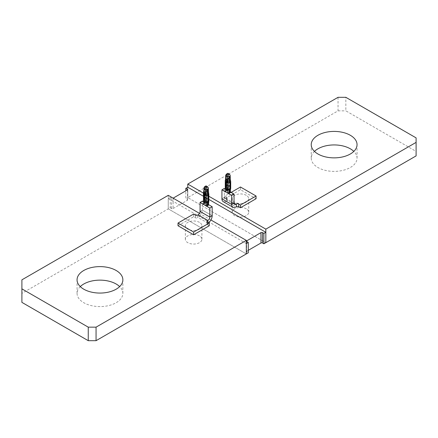 <?xml version="1.0" encoding="UTF-8"?>
<svg xmlns="http://www.w3.org/2000/svg" width="438" height="438" viewBox="0 0 438 438"><rect width="100%" height="100%" fill="white"/><g stroke="black" fill="none" stroke-linecap="round" stroke-linejoin="round"><path stroke-width="0.33" stroke-dasharray="2.19 1.64" d="M338.043 97.318L338.043 110.841L187.776 197.593L265.833 242.663L187.776 197.593L187.776 187.229L187.776 197.593L185.827 198.721L185.827 190.831M168.263 195.337L168.263 208.86L170.212 207.732L170.212 197.368L168.263 198.496L168.263 208.86L246.32 253.925L168.263 208.86L21.9 293.361L21.9 279.838M168.263 198.496L246.32 243.561M209.14 199.564L203.002 196.016M170.212 207.732L171.581 208.521A1.106 0.635 0 0 0 173.141 208.521L173.141 198.157A1.106 0.635 0 0 1 171.581 198.157L170.212 197.368M173.141 208.521L187.19 200.412A1.106 0.635 0 0 0 187.513 199.958A1.106 0.635 0 0 0 187.19 199.509L185.827 198.721M248.275 250.322L246.906 251.111A1.106 0.635 0 0 0 246.583 251.56A1.106 0.635 0 0 0 246.906 252.014L248.275 252.803M246.32 195.337A8.278 4.78 0 0 0 237.297 194.302A8.278 4.78 0 0 0 232.189 198.721A8.278 4.78 0 0 0 234.609 202.099A8.278 4.78 0 0 0 243.632 203.133A8.278 4.78 0 0 0 248.746 198.721A8.278 4.78 0 0 0 246.32 195.337M246.32 208.86A8.278 4.78 0 0 0 237.297 207.826A8.278 4.78 0 0 0 232.189 212.238A8.278 4.78 0 0 0 234.609 215.622A8.278 4.78 0 0 0 243.632 216.657A8.278 4.78 0 0 0 248.746 212.238A8.278 4.78 0 0 0 246.32 208.86M314.451 151.4A22.907 13.228 0 0 0 311.232 158.162A22.907 13.228 0 0 0 317.939 167.513A22.907 13.228 0 0 0 342.905 170.377A22.907 13.228 0 0 0 357.047 158.162A22.907 13.228 0 0 0 353.827 151.4M203.413 193.103L209.183 196.432M416.1 137.877L416.1 151.4L345.845 110.841L345.845 97.318M416.1 151.4L416.1 155.906M338.043 110.841L345.845 110.841M199.487 222.378A8.278 4.78 0 0 0 190.464 221.343A8.278 4.78 0 0 0 185.351 225.762A8.278 4.78 0 0 0 187.776 229.14A8.278 4.78 0 0 0 196.799 230.174A8.278 4.78 0 0 0 201.913 225.762A8.278 4.78 0 0 0 199.487 222.378M199.487 235.901A8.278 4.78 0 0 0 190.464 234.867A8.278 4.78 0 0 0 185.351 239.279A8.278 4.78 0 0 0 187.776 242.663A8.278 4.78 0 0 0 196.799 243.698A8.278 4.78 0 0 0 201.913 239.279A8.278 4.78 0 0 0 199.487 235.901M80.274 286.6A22.907 13.228 0 0 0 77.055 293.361A22.907 13.228 0 0 0 83.762 302.713A22.907 13.228 0 0 0 108.728 305.582A22.907 13.228 0 0 0 122.864 293.361A22.907 13.228 0 0 0 119.645 286.6M210.913 219.964L199.498 213.377M21.9 302.373L21.9 293.361M208.466 203.599A0.936 0.542 0 0 0 208.187 203.216L208.187 204.196L208.734 204.738L208.187 204.196A0.936 0.542 0 0 1 208.466 204.579L203.692 201.825L206.391 203.161L204.59 203.522L204.831 202.405A10.211 5.897 -120 0 0 204.584 200.1L204.447 199.427A16.447 9.499 60 0 1 204.447 192.474L204.694 191.565A13.912 8.032 -120 0 0 205.028 188.816L205.028 187.398L206.041 186.451L206.588 187.048L205.991 192.413L206.391 203.161A0.936 0.542 -0 0 0 204.831 203.385L204.442 203.61L204.442 202.63A0.936 0.542 -0 0 0 204.053 202.761A0.936 0.542 -0 0 0 203.779 203.144M212.167 215.71L202.411 210.076L202.411 201.086L202.411 210.098A6.072 3.504 -60 0 1 198.118 217.533L197.73 217.763L197.73 215.058M207.486 223.396A1.653 0.958 0 0 0 206.999 224.07A1.653 0.958 0 0 0 207.486 224.743L207.486 222.044L207.486 223.396L207.875 223.166A6.072 3.504 120 0 0 208.597 222.685M207.486 224.743L209.244 225.762M178.02 225.762L193.629 216.744L195.386 217.763A1.653 0.958 0 0 0 197.73 217.763M193.629 216.744L193.629 214.045M206.813 198.923L206.418 199.148A8.278 4.78 60 0 1 205.729 195.567A8.278 4.78 60 0 1 206.418 192.78L206.813 192.556L206.9 191.006A0.553 0.318 60 0 1 207.683 191.455L207.771 193.109A8.278 4.78 60 0 1 207.771 199.476L207.683 201.026A0.553 0.318 60 0 1 206.9 200.577L206.813 198.923A8.278 4.78 60 0 1 206.123 195.337A8.278 4.78 60 0 1 206.813 192.556M206.128 199.69A0.936 0.383 168.4 0 0 204.584 200.1L204.196 200.33L204.059 199.651A16.447 9.499 60 0 1 204.059 192.698L204.3 191.789A0.936 0.662 15 0 0 203.916 191.904A0.936 0.662 15 0 0 203.648 192.227M208.264 187.732L206.588 187.048M206.041 186.451L206.041 185.871M207.771 199.476L207.382 199.701L207.475 198.075L205.915 198.978M205.865 199.876L205.427 200.828M207.771 193.109L207.382 193.333A8.278 4.78 60 0 1 207.382 199.701M205.427 194.461L205.822 194.237L205.915 195.978L207.475 195.074L207.382 193.333M205.564 194.844L206.325 194.406L206.418 192.78M206.418 199.148L206.325 197.407L205.926 197.637M204.382 203.736L203.779 204.13A0.936 0.542 -0 0 1 204.053 203.747A0.936 0.542 -0 0 1 204.442 203.61L204.59 203.522M205.028 187.398L203.982 187.645M207.475 195.074A5.519 3.186 60 0 1 207.486 195.375L207.486 197.784A5.519 3.186 60 0 1 207.475 198.075M205.822 200.604A8.278 4.78 -120 0 0 205.822 194.237M206.325 194.406A5.519 3.186 -120 0 0 206.314 194.696L206.314 197.105A5.519 3.186 -120 0 0 206.325 197.407M204.639 187.623L204.639 189.041A13.912 8.032 60 0 1 204.3 191.789L204.694 191.565A0.936 0.662 -165 0 1 206.232 191.499M203.528 200.85A0.936 0.383 -11.6 0 1 203.807 200.489A0.936 0.383 -11.6 0 1 204.196 200.33A10.211 5.897 60 0 1 204.442 202.63L204.831 202.405A0.936 0.542 180 0 1 206.391 202.175M200.073 211.428L202.411 210.076M224.267 197.478L226.222 198.606A2.759 1.593 -60 0 1 224.842 198.743A2.759 1.593 -60 0 1 224.267 197.478L224.267 188.466L224.267 197.456L221.929 198.808M225.838 175.025L226.495 175.003L226.495 176.426A13.912 8.032 60 0 1 226.161 179.169L225.915 180.084A16.447 9.499 -120 0 0 225.515 183.33A16.447 9.499 -120 0 0 225.915 187.031L226.052 187.71A10.211 5.897 60 0 1 226.298 190.01L226.298 190.99L228.253 190.541L225.548 189.205L230.322 191.959A0.936 0.542 0 0 0 230.043 191.576L230.448 181.299L229.851 175.238L228.444 174.428L227.848 179.794L228.253 190.541A0.936 0.542 -0 0 0 226.922 190.541A0.936 0.542 -0 0 0 226.687 190.765L226.687 189.785A10.211 5.897 -120 0 0 226.441 187.486L226.304 186.807A0.936 0.383 168.4 0 1 226.539 186.61A0.936 0.383 168.4 0 1 227.848 186.396M226.222 198.606L226.61 198.381L226.61 201.086L226.222 201.31A6.072 3.504 -60 0 1 223.183 201.611M226.61 201.086A1.653 0.958 0 0 0 227.098 200.412A1.653 0.958 0 0 0 226.61 199.733L224.853 198.721L240.467 189.709L256.077 198.721M231.1 192.408L224.853 196.016L226.61 197.029A1.653 0.958 180 0 1 227.098 197.708A1.653 0.958 180 0 1 226.61 198.381M240.467 189.709L240.467 187.004M224.853 198.721L224.853 196.016M230.591 192.118L230.043 191.576L230.591 192.118M227.289 188.209L227.678 187.984A8.278 4.78 -120 0 0 228.368 185.197A8.278 4.78 -120 0 0 227.678 181.617L227.289 181.841M227.782 183.659L229.342 182.756L229.342 185.164A5.519 3.186 60 0 1 229.337 185.455L229.539 188.406L227.196 189.758M227.196 180.188L229.539 178.835L229.627 180.489A8.278 4.78 60 0 1 230.317 184.075A8.278 4.78 60 0 1 229.627 186.856M229.238 187.086A8.278 4.78 -120 0 0 229.928 184.299A8.278 4.78 -120 0 0 229.238 180.713L229.337 182.454L227.771 183.358L227.678 181.617M225.263 180.522A0.936 0.662 15 0 1 225.526 180.193A0.936 0.662 15 0 1 225.915 180.084L226.304 179.854A16.447 9.499 -120 0 0 225.909 183.106A16.447 9.499 -120 0 0 226.304 186.807L225.915 187.031A0.936 0.383 -11.6 0 0 225.526 187.196A0.936 0.383 -11.6 0 0 225.247 187.552M229.539 178.835A0.553 0.318 -120 0 0 228.756 178.386L228.182 181.786A5.519 3.186 -120 0 0 228.171 182.082L228.171 184.486A5.519 3.186 -120 0 0 228.182 184.787L228.275 186.528L228.669 186.303A8.278 4.78 60 0 1 228.669 179.936M228.669 186.303L228.756 187.957A0.553 0.318 -120 0 0 229.539 188.406M234.029 203.09L224.267 197.456M226.238 191.116L225.636 191.51A0.936 0.542 -0 0 1 225.909 191.127A0.936 0.542 -0 0 1 226.298 190.99L225.636 191.291M229.627 180.489L229.238 180.713M227.678 187.984L227.722 187.256M226.495 175.003L227.897 173.831L227.897 173.251M228.275 186.528A8.278 4.78 60 0 1 228.275 180.16M229.342 182.756A5.519 3.186 -120 0 0 229.337 182.454M227.848 179.794A0.936 0.662 -165 0 0 226.539 179.607A0.936 0.662 -165 0 0 226.304 179.854L226.55 178.945A13.912 8.032 -120 0 0 226.884 176.196L226.884 174.778M227.897 173.831L228.444 174.428M246.906 252.014L246.906 251.111M187.19 199.509L187.19 200.412M171.581 208.521L171.581 198.157M202.411 210.098L212.167 215.731M207.875 223.166L198.118 217.533M195.386 215.058L195.386 217.763M203.779 203.905L204.294 203.697M203.407 193.142A0.936 0.662 15 0 1 203.67 192.813A0.936 0.662 15 0 1 204.059 192.698L204.447 192.474A0.936 0.662 -165 0 1 204.683 192.227A0.936 0.662 -165 0 1 205.991 192.413M203.391 200.171A0.936 0.383 -11.6 0 1 203.67 199.81A0.936 0.383 -11.6 0 1 204.059 199.651L204.447 199.427A0.936 0.383 168.4 0 1 204.683 199.224A0.936 0.383 168.4 0 1 205.991 199.016M208.603 192.917A0.936 0.383 -11.6 0 0 208.351 192.725L207.995 187.858M208.849 194.111A0.936 0.383 -11.6 0 0 208.592 193.919L208.351 192.725M208.838 201.146A0.936 0.662 15 0 0 208.592 200.516L208.592 193.919M208.696 201.661A0.936 0.662 15 0 0 208.455 201.037L208.592 200.516M208.187 203.216L208.455 201.037M203.971 189.561A0.936 0.542 0 0 1 204.639 189.041L205.028 188.816A0.936 0.542 180 0 1 206.588 188.592M208.269 189.785A0.936 0.542 0 0 0 207.995 189.402M207.683 201.026L205.34 202.378M205.395 201.447L206.9 200.577M207.683 191.455L205.34 192.808M206.9 191.006L204.924 192.151M207.486 197.784L205.926 198.682M205.926 196.279L207.486 195.375M206.314 194.696L205.641 195.091M205.926 197.33L206.314 197.105M226.222 201.31L235.978 206.944M226.61 199.733L226.61 197.029M228.089 178.885A0.936 0.662 -165 0 0 226.55 178.945L226.161 179.169A0.936 0.662 15 0 0 225.773 179.284A0.936 0.662 15 0 0 225.504 179.607M227.984 187.07A0.936 0.383 168.4 0 0 226.441 187.486L226.052 187.71A0.936 0.383 -11.6 0 0 225.663 187.869A0.936 0.383 -11.6 0 0 225.384 188.231M228.253 189.561A0.936 0.542 180 0 0 226.687 189.785L226.298 190.01A0.936 0.542 -0 0 0 225.909 190.147A0.936 0.542 -0 0 0 225.636 190.53M230.695 188.526A0.936 0.662 15 0 0 230.448 187.902M226.446 190.902L226.15 191.077M228.444 175.972A0.936 0.542 180 0 0 226.884 176.196L226.495 176.426A0.936 0.542 0 0 0 225.827 176.941M227.251 188.827L228.756 187.957M227.782 185.017L228.182 184.787M228.182 181.786L227.421 182.23M226.78 179.531L228.756 178.386M227.771 186.358L229.337 185.455M227.782 184.71L228.171 184.486M228.171 182.082L227.497 182.471M229.342 185.164L227.782 186.062M230.125 177.166A0.936 0.542 0 0 0 229.851 176.782M230.552 189.041A0.936 0.662 15 0 0 230.311 188.417M230.322 190.979A0.936 0.542 0 0 0 230.043 190.596M246.583 251.56L246.583 241.196M187.513 199.958L187.513 189.594M232.189 212.238L232.189 198.721M311.232 158.162L311.232 144.639M357.047 158.162L357.047 144.639M248.746 212.238L248.746 198.721M185.351 239.279L185.351 225.762M77.055 293.361L77.055 279.838M122.864 293.361L122.864 279.838M201.913 239.279L201.913 225.762M206.999 221.365L206.999 224.07M204.814 203.467L206.068 203.15M207.568 201.25L205.225 202.602M207.015 190.782L204.672 192.134M204.398 203.73L204.76 203.517M234.598 204.376L224.842 198.743M227.098 197.708L227.098 200.412M227.919 190.53L226.67 190.842M227.081 189.982L229.424 188.63M226.528 179.514L228.871 178.162M226.621 190.897L226.254 191.11"/><path stroke-width="0.66" d="M185.827 190.831L185.827 188.356L187.776 187.229L203.002 196.016M209.183 196.432L265.833 229.14L265.833 242.663L263.884 243.785L263.884 233.421L265.833 232.293L265.833 242.663L416.1 155.906L416.1 137.877L345.845 97.318L338.043 97.318L187.776 184.075L203.413 193.103M246.32 243.561L246.32 253.925L248.275 252.803L248.275 242.433L246.32 243.561M265.833 232.293L209.14 199.564M173.141 198.157L187.19 190.043A1.106 0.635 0 0 0 187.513 189.594A1.106 0.635 0 0 0 187.19 189.145L185.827 188.356M263.884 233.421L262.521 232.633A1.106 0.635 0 0 0 260.955 232.633L246.906 240.747A1.106 0.635 0 0 0 246.583 241.196A1.106 0.635 0 0 0 246.906 241.645L248.275 242.433M263.884 243.785L262.521 242.997A1.106 0.635 0 0 0 260.955 242.997L248.275 250.322M350.334 135.287A22.907 13.228 0 0 0 325.374 132.418A22.907 13.228 0 0 0 311.232 144.639A22.907 13.228 0 0 0 317.939 153.99A22.907 13.228 0 0 0 342.905 156.859A22.907 13.228 0 0 0 357.047 144.639A22.907 13.228 0 0 0 350.334 135.287M353.827 151.4A22.907 13.228 0 0 0 350.334 148.81A22.907 13.228 0 0 0 314.451 151.4M187.776 184.075L187.776 187.229M265.833 229.14L416.1 142.388M116.158 270.487A22.907 13.228 0 0 0 91.192 267.623A22.907 13.228 0 0 0 77.055 279.838A22.907 13.228 0 0 0 83.762 289.19A22.907 13.228 0 0 0 108.728 292.058A22.907 13.228 0 0 0 122.864 279.838A22.907 13.228 0 0 0 116.158 270.487M119.645 286.6A22.907 13.228 0 0 0 116.158 284.01A22.907 13.228 0 0 0 80.274 286.6M199.498 213.377L168.263 195.337L21.9 279.838L21.9 302.373L88.252 340.682L88.252 327.159L96.059 327.159L246.32 240.407L246.32 253.925L96.059 340.682L88.252 340.682M21.9 288.856L88.252 327.159M96.059 327.159L96.059 340.682M246.32 240.407L210.913 219.964M208.597 222.685A6.072 3.504 120 0 0 212.167 215.731L212.167 206.72L208.466 204.579A0.936 0.542 0 0 1 208.187 204.962A0.936 0.542 0 0 1 207.798 205.099L207.946 205.46L208.384 205.302L208.734 204.738L208.187 204.196M204.053 204.513L203.785 201.042A0.936 0.383 -11.6 0 1 203.528 200.85L203.779 204.13A0.936 0.542 -0 0 0 204.053 204.513L200.073 202.438L202.411 201.086L203.692 201.825L202.411 201.086L200.073 202.438L200.073 211.428L209.829 217.062L209.829 208.072L200.073 202.438L200.073 211.45A2.759 1.593 -60 0 1 198.118 214.834L207.875 220.462A2.759 1.593 120 0 0 209.829 217.084L209.829 208.072L212.167 206.72L208.734 204.738M193.629 232.069L209.244 223.057L209.244 225.762L193.629 234.773L193.629 232.069L178.02 223.057L193.629 214.045L195.386 215.058A1.653 0.958 180 0 0 197.73 215.058L198.118 214.834M207.875 220.462L207.486 220.692L207.486 222.044A1.653 0.958 180 0 1 206.999 221.365A1.653 0.958 180 0 1 207.486 220.692M193.629 234.773L178.02 225.762L178.02 223.057M209.244 223.057L207.486 222.044M209.829 217.062L212.167 215.71L212.167 206.72L209.829 208.072L205.849 205.548A0.936 0.542 0 0 0 207.174 205.548A0.936 0.542 0 0 0 207.409 205.323L207.409 204.338A10.211 5.897 60 0 1 207.656 202.323L207.793 201.809A0.936 0.662 -165 0 1 207.557 202.055A0.936 0.662 -165 0 1 206.249 201.869L205.849 205.548M205.641 195.091L204.754 195.6L204.754 198.009A5.519 3.186 -120 0 0 204.765 198.31L204.562 201.929L205.395 201.447M204.924 192.151L204.562 192.359L204.469 193.908A8.278 4.78 -120 0 0 203.779 196.689A8.278 4.78 -120 0 0 204.469 200.275M204.858 200.051A8.278 4.78 60 0 1 204.168 196.465A8.278 4.78 60 0 1 204.858 193.678L204.765 195.31L205.564 194.844M204.031 188.006L204.551 186.73L206.041 185.871L207.689 186.823L208.264 187.732C208.285 188.844 208.066 189.227 207.601 188.887L207.601 190.306A13.912 8.032 -120 0 0 207.941 193.437L208.181 194.631L207.793 194.855A16.447 9.499 60 0 1 208.187 198.562A16.447 9.499 60 0 1 207.793 201.809L208.181 201.584L208.045 202.099A10.211 5.897 -120 0 0 207.798 204.113L207.798 205.099L207.409 205.323L207.946 205.46M203.982 187.645L204.245 188.4L205.652 189.211L206.249 195.271A0.936 0.383 168.4 0 0 207.557 195.058A0.936 0.383 168.4 0 0 207.793 194.855L207.546 193.662L207.941 193.437A0.936 0.383 -11.6 0 0 208.324 193.278A0.936 0.383 -11.6 0 0 208.603 192.917L208.849 194.111A0.936 0.383 -11.6 0 1 208.57 194.472A0.936 0.383 -11.6 0 1 208.181 194.631A16.447 9.499 60 0 1 208.581 198.337A16.447 9.499 60 0 1 208.181 201.584A0.936 0.662 15 0 0 208.57 201.469A0.936 0.662 15 0 0 208.838 201.146L208.466 204.579M204.562 192.359A0.553 0.318 60 0 1 205.34 192.808L205.427 194.461A8.278 4.78 -120 0 1 205.427 200.828L205.34 202.378A0.553 0.318 60 0 1 204.562 201.929M208.264 187.732L208.603 192.917M205.926 196.197A5.519 3.186 60 0 1 205.926 196.279L205.926 198.682A5.519 3.186 60 0 1 205.915 198.978L205.865 199.876M204.469 193.908L204.858 193.678M207.601 188.887L207.212 189.112C207.032 189.824 206.692 189.758 206.199 188.92L206.199 187.683L207.689 186.823M206.199 187.683L204.551 186.73M204.754 195.6A5.519 3.186 60 0 1 204.765 195.31M206.008 194.072A0.936 0.383 168.4 0 0 207.546 193.662A13.912 8.032 60 0 1 207.212 190.53L207.212 189.112M206.199 188.92L205.652 189.211M232.945 207.245L223.183 201.611A6.072 3.504 -60 0 1 221.929 198.83L221.929 189.818L231.686 195.452L231.686 204.464A6.072 3.504 120 0 0 232.945 207.245A6.072 3.504 120 0 0 235.978 206.944L236.367 206.72L236.367 204.015L235.978 204.239L234.029 203.112A2.759 1.593 120 0 0 234.598 204.376A2.759 1.593 120 0 0 235.978 204.239M227.705 192.928A0.936 0.542 0 0 0 229.266 192.704L229.654 192.479A0.936 0.542 0 0 0 230.043 192.342A0.936 0.542 0 0 0 230.322 191.959L234.029 194.1L234.029 203.09L231.686 204.442L221.929 198.808L221.929 189.818L224.267 188.466L225.548 189.205L224.267 188.466L221.929 189.818L225.909 191.893L225.504 181.146L226.101 175.78L227.508 176.591L228.11 182.651L227.705 192.928L231.686 195.452L234.029 194.1L234.029 203.112M236.367 204.015A1.653 0.958 180 0 1 238.71 204.015L240.467 205.028L256.077 196.016L256.077 198.721L240.467 207.732L238.71 206.72A1.653 0.958 0 0 0 236.367 206.72M231.1 192.408L240.467 187.004L256.077 196.016M240.467 207.732L240.467 205.028M231.686 204.442L231.686 195.452L234.029 194.1L230.043 191.576M227.968 189.769A0.936 0.662 -165 0 0 229.512 189.703L229.901 189.479A10.211 5.897 -120 0 0 229.654 191.499L229.802 192.84L229.507 193.016L229.266 191.724A10.211 5.897 60 0 1 229.512 189.703L229.649 189.189A16.447 9.499 -120 0 0 229.649 182.235L229.403 181.042A13.912 8.032 60 0 1 229.069 177.91L229.069 176.492C228.888 177.204 228.548 177.144 228.056 176.306L227.508 176.591M227.289 188.209A8.278 4.78 -120 0 0 227.979 185.422A8.278 4.78 -120 0 0 227.289 181.841L227.196 180.188A0.553 0.318 -120 0 0 226.419 179.739L226.326 181.288A8.278 4.78 -120 0 0 226.326 187.656L226.419 189.309A0.553 0.318 -120 0 0 227.196 189.758L227.289 188.209M228.11 189.254A0.936 0.662 -165 0 0 229.413 189.435A0.936 0.662 -165 0 0 229.649 189.189L230.038 188.964A0.936 0.662 15 0 0 230.426 188.849A0.936 0.662 15 0 0 230.695 188.526L230.552 189.041A0.936 0.662 15 0 1 230.289 189.369A0.936 0.662 15 0 1 229.901 189.479L230.038 188.964A16.447 9.499 -120 0 0 230.038 182.011L229.797 180.817A0.936 0.383 -11.6 0 0 230.185 180.659A0.936 0.383 -11.6 0 0 230.459 180.297L230.12 175.112L229.545 174.204L228.056 175.063L226.408 174.11L225.838 175.025L226.101 175.78M229.507 193.016L228.247 193.47M228.056 176.306L228.056 175.063M225.838 175.025L225.888 175.392M226.326 187.656L226.714 187.431L226.621 185.69L227.782 185.017M226.326 181.288L226.714 181.064A8.278 4.78 -120 0 0 226.714 187.431M227.421 182.23L226.621 182.69L226.714 181.064M227.722 187.256L227.771 186.358A5.519 3.186 60 0 0 227.782 186.062L227.782 183.659A5.519 3.186 60 0 0 227.782 183.577M229.069 176.492L229.457 176.268C229.923 176.607 230.142 176.224 230.12 175.112M229.545 174.204L227.897 173.251L226.408 174.11M226.621 182.69A5.519 3.186 -120 0 0 226.61 182.98L226.61 185.389A5.519 3.186 -120 0 0 226.621 185.69M229.457 176.268L229.457 177.686A13.912 8.032 -120 0 0 229.797 180.817L229.403 181.042A0.936 0.383 168.4 0 1 227.864 181.458M262.521 242.997L262.521 232.633M246.906 241.645L246.906 240.747M260.955 242.997L260.955 232.633M187.19 190.043L187.19 189.145M200.073 211.45L209.829 217.084M206.391 206.084L207.65 205.636M203.506 204.42L203.856 203.856M206.112 202.389A0.936 0.662 -165 0 0 207.656 202.323L208.045 202.099A0.936 0.662 15 0 0 208.433 201.984A0.936 0.662 15 0 0 208.696 201.661M205.849 204.568A0.936 0.542 180 0 0 207.409 204.338L207.798 204.113A0.936 0.542 0 0 0 208.187 203.982A0.936 0.542 0 0 0 208.466 203.599M203.528 200.85L203.407 193.142A0.936 0.662 15 0 0 203.648 193.766L204.245 188.4M203.391 200.171A0.936 0.383 -11.6 0 0 203.648 200.369L203.648 193.766M206.249 195.271L206.249 201.869M203.785 201.042L203.648 200.369M205.652 190.754A0.936 0.542 180 0 0 207.212 190.53L207.601 190.306A0.936 0.542 0 0 0 208.269 189.785M205.926 197.637L204.765 198.31M204.754 198.009L205.926 197.33M203.407 193.142L203.971 189.561A0.936 0.542 0 0 0 204.245 189.944M203.648 192.227A0.936 0.662 15 0 0 203.889 192.851M203.779 203.144A0.936 0.542 -0 0 0 204.053 203.528M231.686 204.464L221.929 198.83M238.71 204.015L238.71 206.72M230.591 192.118L229.802 192.84M230.695 188.526L230.706 181.491A0.936 0.383 -11.6 0 1 230.426 181.852A0.936 0.383 -11.6 0 1 230.038 182.011L229.649 182.235A0.936 0.383 168.4 0 1 229.413 182.438A0.936 0.383 168.4 0 1 228.11 182.651M225.827 175.156L225.504 179.607A0.936 0.662 15 0 0 225.751 180.237M225.504 179.607L225.263 180.522A0.936 0.662 15 0 0 225.504 181.146M225.263 180.522L225.247 187.552A0.936 0.383 -11.6 0 0 225.504 187.749M225.247 187.552L225.384 188.231A0.936 0.383 -11.6 0 0 225.641 188.422M225.384 188.231L225.636 190.53A0.936 0.542 -0 0 0 225.909 190.913M225.636 190.53L225.636 191.51A0.936 0.542 -0 0 0 225.909 191.893M227.705 191.948A0.936 0.542 180 0 0 229.266 191.724L229.654 191.499A0.936 0.542 0 0 0 230.043 191.362A0.936 0.542 0 0 0 230.322 190.979L230.552 189.041M225.712 191.236L225.362 191.8M230.125 177.166A0.936 0.542 0 0 1 229.457 177.686L229.069 177.91A0.936 0.542 180 0 1 227.508 178.135M225.827 176.941A0.936 0.542 0 0 0 226.101 177.324M226.419 189.309L227.251 188.827M226.419 179.739L226.78 179.531M226.61 185.389L227.782 184.71M227.497 182.471L226.61 182.98M208.849 194.111L208.838 201.146M203.971 189.561L203.971 187.771M230.706 181.491L230.459 180.297M230.322 191.959L230.322 190.979"/></g></svg>
